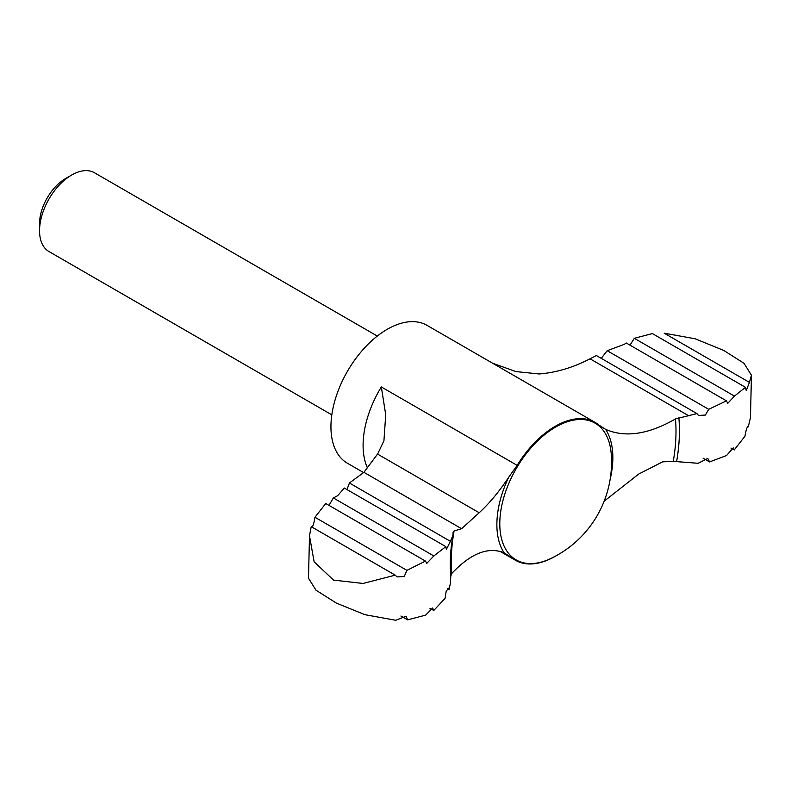 <?xml version="1.0" encoding="UTF-8"?>
<svg xmlns="http://www.w3.org/2000/svg" width="791" height="791" viewBox="0 0 791 791"><rect width="100%" height="100%" fill="white"/><g stroke="black" fill="none" stroke-linecap="round" stroke-linejoin="round"><path stroke-width="1.19" d="M363.514 472.543L347.427 463.249A79.614 45.967 -60 0 1 347.427 371.325A79.614 45.967 -60 0 1 427.031 325.358L595.02 422.354A79.614 45.967 120 0 1 598.787 424.975L605.58 429.345C625.187 437.898 648.482 434.427 675.465 418.943L696.94 413.594L596.424 355.564L590.017 358.788C573.218 367.548 556.241 372.61 539.106 373.965L515.91 371.572L492.655 363.247M328.997 505.38L333.357 497.944L337.619 495.71L344.352 488.047L445.857 546.64L446.371 549.438L450.386 541.311L349.404 483.004L347.17 489.095M349.404 483.004L363.929 472.326L377.732 453.816L383.932 440.735L385.721 414.741L381.331 386.947A79.614 45.967 -60 0 0 367.35 467.708M604.136 501.217L638.644 474.106L662.64 461.845L673.26 461.371L698.176 463.289L707.787 458.404L709.576 461.924L703.041 458.147M331.815 414.85L48.973 251.548A45.492 26.261 -60 0 1 39.55 230.725L39.55 223.596A36.772 21.228 -60 0 1 65.554 178.568L71.714 175.009A45.492 26.261 -60 0 1 94.465 172.754L377.307 336.046M39.55 230.725A45.492 26.261 -60 0 1 71.714 175.009M309.489 535.784L314.126 561.818L333.535 580.11L363.049 583.451L395.253 575.166L311.219 526.648L309.489 535.784L308.5 578.221L315.985 590.175L336.294 603.058L364.819 614.666L395.767 620.273L406.139 616.189L407.583 619.867L425.617 615.141L432.628 608.032L433.755 610.484L445.086 598.312L446.183 591.302L448.457 588.217L449.021 589.503L450.395 583.372L450.83 575.897L451.869 573.396C470.823 553.285 488.245 546.423 504.144 552.84L511.648 557.615A79.614 45.967 120 0 0 515.416 560.246A79.614 45.967 120 0 0 555.223 556.3A79.614 45.967 120 0 0 555.598 556.073M595.02 422.354A79.614 45.967 120 0 0 517.166 465.365L381.331 386.947M451.869 573.396A158.862 91.726 -60 0 1 454.074 530.969L461.588 528.704L479.188 512.756C489.352 503.412 499.18 491.597 508.662 477.299L517.166 465.365M449.021 589.503L447.548 588.662M461.588 528.704L363.929 472.326M450.386 541.311L452.956 535.27L453.085 532.135L454.074 530.969M749.423 382.379L751.45 375.221L744.005 363.306L723.785 350.453L695.2 338.795L664.173 333.169L749.423 382.379L746.259 390.625L745.478 387.333L652.367 333.575L634.333 338.311L629.992 345.153M634.333 338.311L734.434 396.093L727.72 403.38L726.484 400.869L626.185 342.958L624.396 344.312L607.191 350.7L601.882 357.542M607.191 350.7L708.706 409.313L726.484 400.869M333.357 497.944L433.844 555.964L426.784 563.35L425.449 561.066L325.724 503.491L314.966 517.274C313.72 524.759 312.475 527.884 311.219 526.648M433.755 610.484L429.958 608.289M709.576 461.924L726.583 455.497L733.237 447.874L734.226 449.95L730.953 448.062M734.226 449.95L744.984 436.167C746.22 428.682 747.465 425.558 748.721 426.794L747.89 426.309M748.494 425.914L750.461 417.658L751.45 375.221M407.583 619.867L400.908 616.021M734.434 396.093L745.478 387.333M708.706 409.313L705.404 415.048L698.512 415.463L696.94 413.594M433.844 555.964L445.857 546.64M395.253 575.166L397.003 576.916L404.211 576.58L406.93 570.37L425.449 561.066M406.93 570.37L314.966 517.274M688.981 415.928L590.017 358.788M511.648 557.615L501.553 551.782M504.144 552.84A82.007 47.351 -60 0 1 508.662 477.299M605.58 429.345A82.007 47.351 -60 0 1 610.128 479.455M550.971 558.446A78.942 45.581 -60 0 1 499.793 523.751A78.942 45.581 -60 0 1 553.295 428.465A78.942 45.581 -60 0 1 611.245 454.044A106.904 106.904 0 0 1 550.971 558.446M675.465 418.943A158.862 91.726 -60 0 1 673.26 461.371M479.188 512.756L377.544 454.074M678.856 417.806A162.056 93.565 -60 0 1 676.602 461.568M450.83 575.897A162.056 93.565 -60 0 1 450.326 567.73C449.98 558.228 450.86 547.412 452.956 535.27M499.843 551.248L515.416 560.246"/></g></svg>
